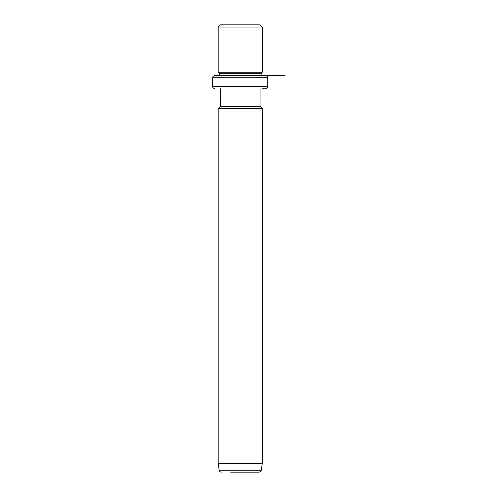 <?xml version="1.0" encoding="UTF-8"?>
<svg xmlns="http://www.w3.org/2000/svg" width="497" height="497" viewBox="0 0 497 497"><rect width="100%" height="100%" fill="white"/><g stroke="black" fill="none" stroke-linecap="round" stroke-linejoin="round"><path stroke-width="0.75" d="M222.836 24.85L260.068 24.85L262.273 27.055L218.202 27.055L220.407 24.85L222.836 24.85M212.691 77.731L267.777 77.731L267.777 86.546L212.691 86.546L212.691 77.731C213.12 77.078 211.884 76.575 214.897 75.532L219.301 75.532L219.301 73.326L218.202 72.227L262.273 72.227L262.273 27.055M219.301 73.326L261.167 73.326L262.273 72.227M221.867 75.532L284.309 75.532M214.897 75.532L265.578 75.532L261.167 75.532L261.167 73.326M262.472 88.752L265.578 88.752C268.591 87.702 267.355 87.199 267.777 86.546M220.407 88.752L220.407 106.377L260.068 106.377L260.068 88.752M260.068 106.377L262.273 108.582L218.202 108.582L220.407 106.377M262.273 463.334L261.298 470.255L219.177 470.255L218.202 463.334L262.273 463.334L262.273 108.582M230.707 472.15L259.117 472.15C262.006 471.193 260.795 470.839 261.298 470.255M256.806 472.15L249.761 472.15M218.202 72.227L218.202 27.055M267.777 77.731C267.355 77.078 268.591 76.575 265.578 75.532M212.691 86.546C213.12 87.199 211.884 87.702 214.897 88.752M218.202 463.334L218.202 108.582M219.177 470.255C219.432 471.423 220.159 472.057 221.358 472.15"/></g></svg>
